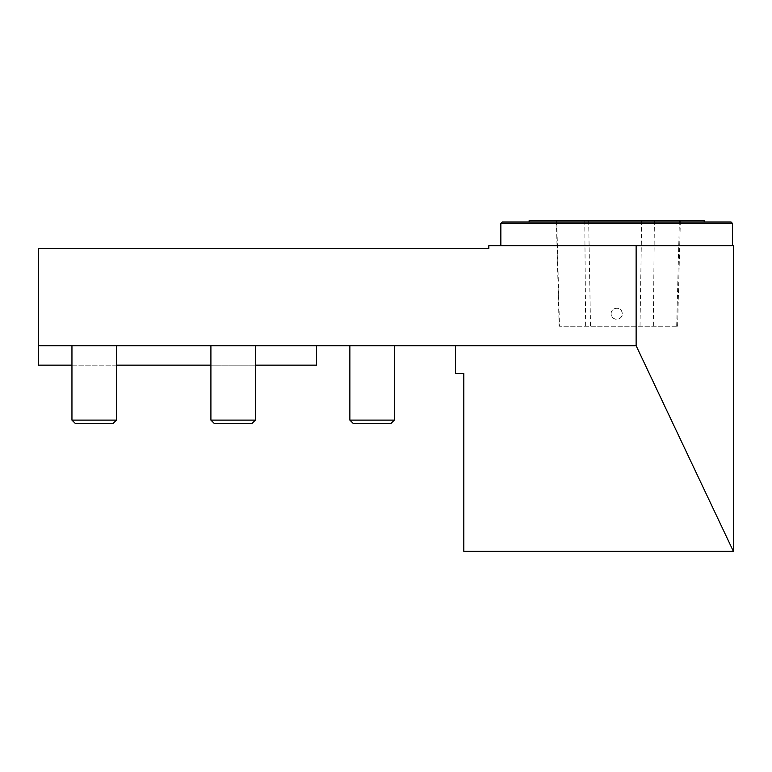 <?xml version="1.0" encoding="UTF-8"?>
<svg xmlns="http://www.w3.org/2000/svg" width="772" height="772" viewBox="0 0 772 772"><rect width="100%" height="100%" fill="white"/><g stroke="black" fill="none" stroke-linecap="round" stroke-linejoin="round"><path stroke-width="0.58" stroke-dasharray="3.86 2.9" d="M611.115 313.741A5.558 5.558 0 0 1 619.453 308.925A5.558 5.558 0 0 1 619.453 318.556A5.558 5.558 0 0 1 611.115 313.741C610.758 306.947 621.817 306.349 622.203 313.142C623.332 320.612 610.816 321.326 611.115 313.75L611.115 313.741M556.747 220.638L680.364 220.638L556.747 220.638L559.488 326.247L677.594 326.247L559.488 326.247M113.011 423.519L75.357 423.519L113.011 423.519L75.357 423.519L71.95 420.113L116.418 420.113L71.95 420.113L116.418 420.113L116.418 345.702L71.95 345.702L116.418 345.702M394.338 420.113L390.931 423.519L353.277 423.519L390.931 423.519L353.277 423.519L349.87 420.113L394.338 420.113L349.87 420.113L394.338 420.113L394.338 345.702L349.87 345.702L394.338 345.702M255.378 345.702L210.91 345.702L255.378 345.702L210.91 345.702L255.378 345.702L255.378 420.113L210.91 420.113L255.378 420.113L210.91 420.113L214.317 423.519L251.971 423.519M704.218 220.638L529.129 220.638M500.854 223.417L502.244 222.027L731.103 222.027L732.493 223.417L500.854 223.417L500.854 245.65L732.493 245.65L500.854 245.65M732.493 223.417L732.493 245.65M616.674 222.027L704.218 222.027L616.674 222.027M733.4 551.362L463.818 551.362L463.818 373.494L455.48 373.494L455.48 345.702L38.6 345.702L316.52 345.702L38.6 345.702L38.6 248.43L488.83 248.43L488.83 245.65L733.4 245.65L733.4 551.362L636.128 345.702L636.128 245.65M38.6 345.702L38.6 365.156L316.52 365.156L316.52 345.702M455.48 345.702L636.128 345.702M71.95 365.156L116.418 365.156M210.91 365.156L255.378 365.156M584.761 220.638L585.639 326.247M588.66 220.638L590.522 326.247M641.677 220.638L640.017 326.247M679.389 220.638L676.687 326.247M654.386 220.638L653.344 326.247M559.131 326.247L556.371 220.638M677.594 326.247L680.364 220.638M71.95 345.702L71.95 420.113M349.87 345.702L349.87 420.113M210.91 345.702L210.91 420.113"/><path stroke-width="1.16" d="M251.971 423.519L255.378 420.113L210.91 420.113L214.317 423.519L251.971 423.519L255.378 420.113L255.378 345.702M113.011 423.519L116.418 420.113L71.95 420.113L75.357 423.519L113.011 423.519L116.418 420.113L116.418 345.702M394.338 420.113L349.87 420.113L353.277 423.519L390.931 423.519L394.338 420.113L394.338 345.702M529.129 222.027L529.129 220.638L704.218 220.638L704.218 222.027M732.493 245.65L732.493 223.417L500.854 223.417L502.244 222.027L731.103 222.027L732.493 223.417M500.854 245.65L500.854 223.417M636.128 245.65L636.128 345.702L733.4 551.362L733.4 245.65L488.83 245.65L488.83 248.43L38.6 248.43L38.6 365.156L71.95 365.156M636.128 345.702L38.6 345.702M455.48 345.702L455.48 373.494L463.818 373.494L463.818 551.362L733.4 551.362M116.418 365.156L210.91 365.156M255.378 365.156L316.52 365.156L316.52 345.702M210.91 345.702L210.91 420.113M71.95 345.702L71.95 420.113M349.87 345.702L349.87 420.113"/></g></svg>
